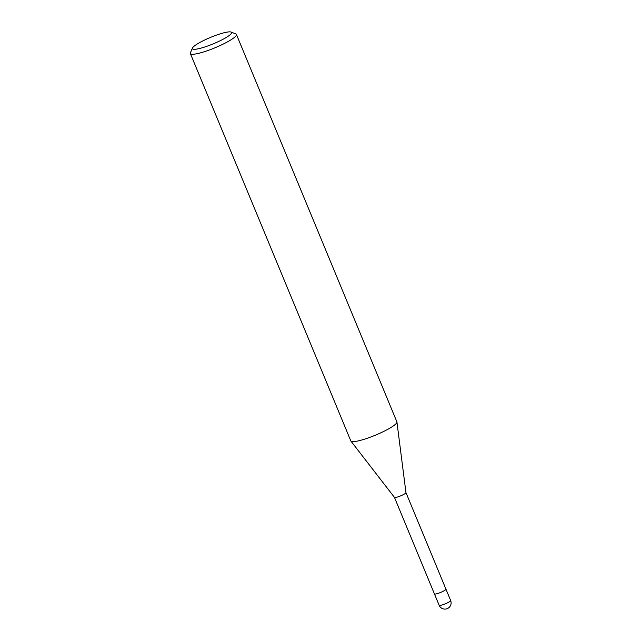 <?xml version="1.0" encoding="UTF-8"?>
<svg xmlns="http://www.w3.org/2000/svg" width="641" height="641" viewBox="0 0 641 641"><rect width="100%" height="100%" fill="white"/><g stroke="black" fill="none" stroke-linecap="round" stroke-linejoin="round"><path stroke-width="0.96" d="M405.945 492.576A6.234 1.026 157.5 0 1 405.953 492.617A6.234 1.026 157.5 0 1 402.588 495.004A6.234 1.026 157.5 0 1 396.314 497.336A6.234 1.026 157.5 0 1 394.455 497.384A6.234 1.026 157.5 0 1 394.431 497.344M450.647 600.489A6.234 1.026 157.5 0 1 447.41 602.861A6.234 1.026 157.5 0 1 441.016 605.248A6.234 1.026 157.5 0 1 439.389 605.416A6.234 1.026 157.5 0 1 439.125 605.256A6.234 6.234 0 0 0 446.264 608.95A6.234 6.234 0 0 0 450.647 600.489L445.936 589.127A6.234 1.026 157.5 0 1 445.936 589.127A6.234 1.026 157.5 0 1 442.699 591.499A6.234 1.026 157.5 0 1 436.313 593.887A6.234 1.026 157.5 0 1 434.422 593.895A6.234 1.026 157.5 0 1 434.414 593.887M231.056 32.05L235.84 33.949A24.935 4.118 157.5 0 1 236.425 34.454A24.935 4.118 157.5 0 1 223.477 43.949A24.935 4.118 157.5 0 1 197.917 53.499A24.935 4.118 157.5 0 1 190.353 53.532A24.935 4.118 157.5 0 1 190.417 52.762L192.452 48.043A21.193 3.501 157.5 0 1 204.92 39.894A21.193 3.501 157.5 0 1 225.135 32.507A21.193 3.501 157.5 0 1 231.056 32.05A21.193 3.501 157.5 0 1 222.01 39.814A21.193 3.501 157.5 0 1 198.822 48.668A21.193 3.501 157.5 0 1 192.452 48.043M236.425 34.454L396.883 421.826A24.935 4.118 157.5 0 1 383.935 431.321A24.935 4.118 157.5 0 1 358.367 440.872A24.935 4.118 157.5 0 1 350.811 440.912L190.353 53.532M358.367 440.872A24.935 4.118 157.5 0 1 350.907 441.072L394.455 497.384L434.422 593.895A6.234 1.026 157.5 0 0 434.686 594.055A6.234 1.026 157.5 0 0 441.272 592.164A6.234 1.026 157.5 0 0 445.936 589.127L405.953 492.592L396.931 422.034M439.125 605.256L434.422 593.895"/></g></svg>
